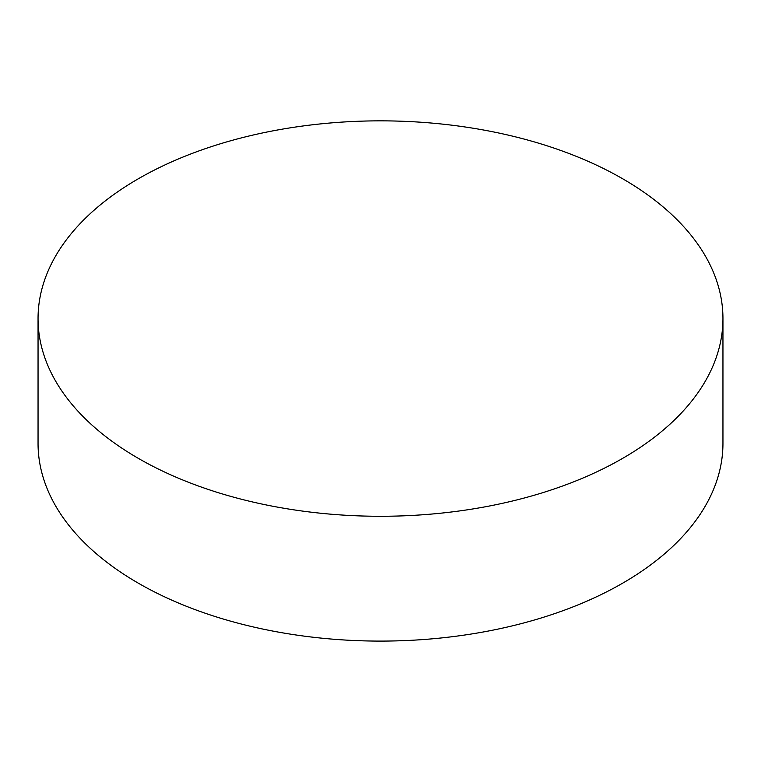 <?xml version="1.0" encoding="UTF-8"?>
<svg xmlns="http://www.w3.org/2000/svg" width="761" height="761" viewBox="0 0 761 761"><rect width="100%" height="100%" fill="white"/><g stroke="black" fill="none" stroke-linecap="round" stroke-linejoin="round"><path stroke-width="1.14" d="M38.05 318.564L38.05 443.387A342.45 197.708 0 0 0 138.35 583.192A342.45 197.708 0 0 0 511.554 626.046A342.45 197.708 0 0 0 722.95 443.387L722.95 318.564A342.45 197.708 0 0 0 622.65 178.759A342.45 197.708 0 0 0 138.35 178.759A342.45 197.708 0 0 0 38.05 318.564A342.45 197.708 0 0 0 138.35 458.369A342.45 197.708 0 0 0 622.65 458.369A342.45 197.708 0 0 0 722.95 318.564"/></g></svg>
